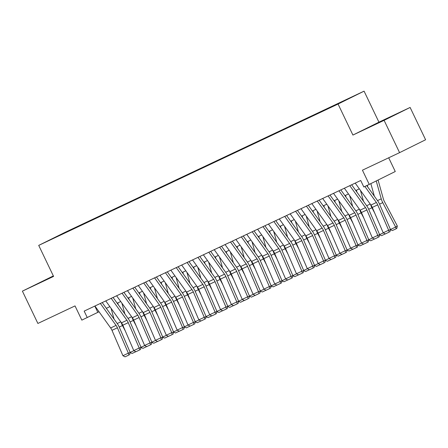 <?xml version="1.0" encoding="UTF-8"?>
<svg xmlns="http://www.w3.org/2000/svg" width="448" height="448" viewBox="0 0 448 448"><rect width="100%" height="100%" fill="white"/><g stroke="black" fill="none" stroke-linecap="round" stroke-linejoin="round"><path stroke-width="0.67" d="M49.151 240.425L55.541 237.328L49.151 240.425M53.346 275.923L22.4 291.138L37.884 323.45L75.029 305.911L81.838 320.13L99.036 311.763M364.073 91.151L64.736 232.501L38.718 245.392L338.055 104.042L364.073 91.151L378.935 122.17L352.918 135.061L384.098 120.338L410.116 107.447L378.935 122.17M410.116 107.447L425.6 139.759L399.577 152.65L362.432 170.19L369.247 184.408L395.265 171.517L388.69 157.791M384.098 120.338L399.577 152.65M369.247 184.408L363.821 186.973L360.724 180.505L84.168 311.102L87.265 317.565M336.762 104.507L328.188 108.634L336.784 104.563M62.748 233.979L324.526 110.365L345.061 100.19L78.266 226.178L73.343 228.614L73.321 228.99M62.653 233.912L73.343 228.614M352.918 135.061L338.055 104.042M22.4 291.138L53.581 276.41L38.718 245.392M106.327 308.319L109.883 306.639M117.174 303.195L120.725 301.521M128.022 298.077L131.572 296.397M138.863 292.953L142.419 291.278M149.71 287.834L153.266 286.154M160.558 282.71L164.108 281.036M171.405 277.592L174.955 275.912M182.246 272.468L185.802 270.794M193.094 267.35L196.644 265.67M203.941 262.226L207.491 260.551M214.782 257.107L218.338 255.427M225.63 251.983L229.18 250.303M236.477 246.859L240.027 245.185M247.318 241.741L250.874 240.061M258.166 236.617L261.716 234.942M269.013 231.498L272.563 229.818M279.854 226.374L283.41 224.7M290.702 221.256L294.258 219.576M301.549 216.132L305.099 214.458M312.396 211.014L315.946 209.334M323.238 205.89L326.794 204.215M334.085 200.771L337.635 199.091M344.932 195.647L348.482 193.967M355.774 190.523L359.33 188.849M94.808 306.079L97.81 312.34M78.45 226.565L78.266 226.178M390.846 116.67L368.626 127.434L390.936 116.866M53.402 276.041L35.123 284.917L53.502 276.254M360.64 180.55L360.965 181.009M364.879 186.469L376.365 202.49A7.168 3.926 -115.3 0 1 377.698 204.859L388.646 230.238L390.51 229.606L379.562 204.221A10.752 5.886 64.7 0 0 377.563 200.67L366.75 185.59M355.214 183.109L370.938 205.05A7.168 3.926 -115.3 0 1 372.277 207.418L383.225 232.803L388.646 230.238L389.127 232.142L385.336 233.934L389.127 232.142M389.878 231.89L390.51 229.606M383.225 232.803L385.336 233.934M374.354 196.196L370.843 183.618M390.471 229.505L395.662 227.052L382.754 202.642A10.752 5.886 -115.3 0 1 381.237 198.85L376.23 180.947M396.211 228.749L395.662 227.052L397.303 225.949L396.866 228.312L396.211 228.749L392.414 230.541L390.482 229.718M378.078 180.034L383.382 199.013A7.168 3.926 64.7 0 0 384.395 201.538L397.303 225.949M349.793 185.668L365.518 207.609A7.168 3.926 -115.3 0 1 366.85 209.978L377.798 235.362L379.669 234.724L368.715 209.345A10.752 5.886 64.7 0 0 366.716 205.789L351.663 184.789M344.372 188.233L360.097 210.168A7.168 3.926 -115.3 0 1 361.43 212.542L372.378 237.922L377.798 235.362L378.286 237.266L374.489 239.058L378.286 237.266M379.03 237.009L379.669 234.724M372.378 237.922L374.489 239.058M338.946 190.792L354.67 212.733A7.168 3.926 -115.3 0 1 356.009 215.102L366.957 240.486L368.822 239.848L357.874 214.463A10.752 5.886 64.7 0 0 355.869 210.913L340.816 189.907M333.525 193.351L349.25 215.292A7.168 3.926 -115.3 0 1 350.582 217.661L361.53 243.046L366.957 240.486L367.438 242.385L363.642 244.177L367.438 242.385M368.183 242.133L368.822 239.848M361.53 243.046L363.642 244.177M328.104 195.916L343.829 217.851A7.168 3.926 -115.3 0 1 345.162 220.22L356.11 245.605L357.974 244.972L347.026 219.587A10.752 5.886 64.7 0 0 345.027 216.031L329.969 195.031M322.678 198.475L338.402 220.416A7.168 3.926 -115.3 0 1 339.741 222.785L350.689 248.164L356.11 245.605L356.591 247.509L352.794 249.301L356.591 247.509M357.342 247.251L357.974 244.972M350.689 248.164L352.794 249.301M317.257 201.034L332.982 222.975A7.168 3.926 -115.3 0 1 334.314 225.344L345.262 250.729L347.127 250.09L336.179 224.706A10.752 5.886 64.7 0 0 334.18 221.155L319.127 200.15M311.83 203.594L327.561 225.534A7.168 3.926 -115.3 0 1 328.894 227.903L339.842 253.288L345.262 250.729L345.75 252.627L341.953 254.419L345.75 252.627M346.494 252.375L347.127 250.09M339.842 253.288L341.953 254.419M363.507 201.314L360.472 190.445M374.696 213.035L371.907 207.76A10.752 5.886 -115.3 0 1 370.546 204.501M367.287 185.338L367.741 186.967M385.286 233.912L381.573 235.665L379.635 234.836M379.624 234.629L383.348 232.87M352.666 206.438L349.625 195.563M363.854 218.159L361.066 212.884A10.752 5.886 -115.3 0 1 359.699 209.619M356.378 190.243L356.894 192.091M374.438 239.03L370.726 240.783L368.788 239.96M368.777 239.747L372.501 237.989M341.818 211.557L338.783 200.687M353.007 223.278L350.218 218.008A10.752 5.886 -115.3 0 1 348.858 214.743M345.537 195.362L346.052 197.21M363.597 244.154L359.878 245.907L357.946 245.078M357.935 244.871L361.659 243.113M330.971 216.681L327.936 205.806M342.16 228.402L339.371 223.126A10.752 5.886 -115.3 0 1 338.01 219.862M334.69 200.486L335.205 202.334M352.75 249.273L349.031 251.026L347.099 250.202M347.088 249.99L350.812 248.231M306.41 206.158L322.134 228.094A7.168 3.926 -115.3 0 1 323.467 230.468L334.421 255.847L336.286 255.214L325.338 229.83A10.752 5.886 64.7 0 0 323.333 226.274L308.28 205.274M300.989 208.718L316.714 230.658A7.168 3.926 -115.3 0 1 318.046 233.027L328.994 258.406L334.421 255.847L334.902 257.751L331.106 259.543L334.902 257.751M335.647 257.494L336.286 255.214M328.994 258.406L331.106 259.543M320.13 221.799L317.089 210.93M331.313 233.52L328.53 228.25A10.752 5.886 -115.3 0 1 327.163 224.986M323.842 205.604L324.358 207.452M341.902 254.397L338.19 256.15L336.252 255.326M336.241 255.114L339.965 253.355M295.562 211.277L311.293 233.218A7.168 3.926 -115.3 0 1 312.626 235.586L323.574 260.971L325.438 260.333L314.49 234.954A10.752 5.886 64.7 0 0 312.491 231.398L297.433 210.398M290.142 213.836L305.866 235.777A7.168 3.926 -115.3 0 1 307.199 238.146L318.153 263.53L323.574 260.971L324.055 262.87L320.258 264.662L324.055 262.87M324.8 262.618L325.438 260.333M318.153 263.53L320.258 264.662M309.282 226.923L306.242 216.048M320.471 238.644L317.682 233.369A10.752 5.886 -115.3 0 1 316.322 230.104M312.995 210.728L313.516 212.576M331.055 259.515L327.342 261.274L325.41 260.445M325.394 260.232L329.123 258.474M284.721 216.401L300.446 238.336A7.168 3.926 -115.3 0 1 301.778 240.71L312.726 266.09L314.591 265.457L303.643 240.072A10.752 5.886 64.7 0 0 301.644 236.516L286.591 215.516M279.294 218.96L295.025 240.901A7.168 3.926 -115.3 0 1 296.358 243.27L307.306 268.654L312.726 266.09L313.214 267.994L309.417 269.786L313.214 267.994M313.958 267.736L314.591 265.457M307.306 268.654L309.417 269.786M298.435 232.047L295.4 221.172M309.624 243.762L306.835 238.493A10.752 5.886 -115.3 0 1 305.474 235.228M302.154 215.846L302.669 217.694M320.214 264.639L316.495 266.392L314.563 265.569M314.552 265.356L318.276 263.598M273.874 221.519L289.598 243.46A7.168 3.926 -115.3 0 1 290.931 245.829L301.885 271.214L303.75 270.575L292.796 245.196A10.752 5.886 64.7 0 0 290.797 241.64L275.744 220.64M268.453 224.084L284.178 246.019A7.168 3.926 -115.3 0 1 285.51 248.388L296.458 273.773L301.885 271.214L302.366 273.112L298.57 274.91L302.366 273.112M303.111 272.86L303.75 270.575M296.458 273.773L298.57 274.91M287.594 237.166L284.553 226.296M298.777 248.886L295.988 243.611A10.752 5.886 -115.3 0 1 294.627 240.352M291.306 220.97L291.822 222.818M309.366 269.758L305.654 271.516L303.716 270.687M303.705 270.48L307.429 268.716M263.026 226.643L278.757 248.584A7.168 3.926 -115.3 0 1 280.09 250.953L291.038 276.332L292.902 275.699L281.954 250.314A10.752 5.886 64.7 0 0 279.95 246.758L264.897 225.758M257.606 229.202L273.33 251.143A7.168 3.926 -115.3 0 1 274.663 253.512L285.617 278.897L291.038 276.332L291.519 278.236L287.722 280.028L291.519 278.236M292.264 277.984L292.902 275.699M285.617 278.897L287.722 280.028M276.746 242.29L273.706 231.414M287.935 254.005L285.146 248.735A10.752 5.886 -115.3 0 1 283.78 245.47M280.459 226.089L280.98 227.937M298.519 274.882L294.806 276.634L292.869 275.811M292.858 275.598L296.582 273.84M252.185 231.762L267.91 253.702A7.168 3.926 -115.3 0 1 269.242 256.071L280.19 281.456L282.055 280.818L271.107 255.438A10.752 5.886 64.7 0 0 269.108 251.882L254.055 230.882M246.758 234.326L262.483 256.262A7.168 3.926 -115.3 0 1 263.822 258.636L274.77 284.015L280.19 281.456L280.672 283.36L276.881 285.152L280.672 283.36M281.422 283.102L282.055 280.818M274.77 284.015L276.881 285.152M265.899 247.408L262.864 236.538M277.088 259.129L274.299 253.854A10.752 5.886 -115.3 0 1 272.938 250.594M269.618 231.213L270.133 233.061M287.678 280L283.959 281.758L282.027 280.93M282.016 280.722L285.74 278.964M241.338 236.886L257.062 258.826A7.168 3.926 -115.3 0 1 258.395 261.195L269.343 286.574L271.214 285.942L260.26 260.557A10.752 5.886 64.7 0 0 258.261 257.006L243.208 236.001M235.917 239.445L251.642 261.386A7.168 3.926 -115.3 0 1 252.974 263.754L263.922 289.139L269.343 286.574L269.83 288.478L266.034 290.27L269.83 288.478M270.575 288.226L271.214 285.942M263.922 289.139L266.034 290.27M255.058 252.532L252.017 241.657M266.241 264.247L263.452 258.978A10.752 5.886 -115.3 0 1 262.091 255.713M258.77 236.331L259.286 238.185M276.83 285.124L273.118 286.877L271.18 286.054M271.169 285.841L274.893 284.082M230.49 242.004L246.215 263.945A7.168 3.926 -115.3 0 1 247.554 266.314L258.502 291.698L260.366 291.06L249.418 265.681A10.752 5.886 64.7 0 0 247.414 262.125L232.361 241.125M225.07 244.569L240.794 266.504A7.168 3.926 -115.3 0 1 242.127 268.878L253.075 294.258L258.502 291.698L258.983 293.602L255.186 295.394L258.983 293.602M259.728 293.345L260.366 291.06M253.075 294.258L255.186 295.394M244.21 257.65L241.17 246.781M255.399 269.371L252.61 264.096A10.752 5.886 -115.3 0 1 251.244 260.837M247.923 241.455L248.438 243.303M265.983 290.248L262.27 292.001L260.333 291.172M260.322 290.965L264.046 289.206M219.649 247.128L235.374 269.069A7.168 3.926 -115.3 0 1 236.706 271.438L247.654 296.822L249.519 296.184L238.571 270.799A10.752 5.886 64.7 0 0 236.572 267.249L221.519 246.243M214.222 249.687L229.947 271.628A7.168 3.926 -115.3 0 1 231.286 273.997L242.234 299.382L247.654 296.822L248.136 298.721L244.345 300.513L248.136 298.721M248.886 298.469L249.519 296.184M242.234 299.382L244.345 300.513M233.363 262.774L230.328 251.899M244.552 274.495L241.763 269.22A10.752 5.886 -115.3 0 1 240.402 265.955M237.082 246.579L237.597 248.427M255.142 295.366L251.423 297.119L249.491 296.296M249.48 296.083L253.204 294.325M208.802 252.252L224.526 274.187A7.168 3.926 -115.3 0 1 225.859 276.556L236.807 301.941L238.672 301.308L227.724 275.923A10.752 5.886 64.7 0 0 225.725 272.367L210.672 251.367M203.381 254.811L219.106 276.752A7.168 3.926 -115.3 0 1 220.438 279.121L231.386 304.5L236.807 301.941L237.294 303.845L233.498 305.637L237.294 303.845M238.039 303.587L238.672 301.308M231.386 304.5L233.498 305.637M222.516 267.893L219.481 257.023M233.705 279.614L230.916 274.344A10.752 5.886 -115.3 0 1 229.555 271.079M226.234 251.698L226.75 253.546M244.294 300.49L240.576 302.243L238.644 301.414M238.633 301.207L242.357 299.449M197.954 257.37L213.679 279.311A7.168 3.926 -115.3 0 1 215.018 281.68L225.966 307.065L227.83 306.426L216.882 281.042A10.752 5.886 64.7 0 0 214.878 277.491L199.825 256.486M192.534 259.93L208.258 281.87A7.168 3.926 -115.3 0 1 209.591 284.239L220.539 309.624L225.966 307.065L226.447 308.963L222.65 310.755L226.447 308.963M227.192 308.711L227.83 306.426M220.539 309.624L222.65 310.755M211.674 273.017L208.634 262.142M222.858 284.738L220.074 279.462A10.752 5.886 -115.3 0 1 218.708 276.198M215.387 256.822L215.902 258.67M233.447 305.609L229.734 307.362L227.797 306.538M227.786 306.326L231.51 304.567M187.107 262.494L202.838 284.43A7.168 3.926 -115.3 0 1 204.17 286.804L215.118 312.183L216.983 311.55L206.035 286.166A10.752 5.886 64.7 0 0 204.036 282.61L188.978 261.61M181.686 265.054L197.411 286.994A7.168 3.926 -115.3 0 1 198.744 289.363L209.698 314.742L215.118 312.183L215.6 314.087L211.803 315.879L215.6 314.087M216.35 313.83L216.983 311.55M209.698 314.742L211.803 315.879M200.827 278.135L197.786 267.266M212.016 289.856L209.227 284.586A10.752 5.886 -115.3 0 1 207.866 281.322M204.54 261.94L205.061 263.788M222.606 310.733L218.887 312.486L216.955 311.657M216.938 311.45L220.668 309.691M176.266 267.613L191.99 289.554A7.168 3.926 -115.3 0 1 193.323 291.922L204.271 317.307L206.136 316.669L195.188 291.29A10.752 5.886 64.7 0 0 193.189 287.734L178.136 266.734M170.839 270.172L186.57 292.113A7.168 3.926 -115.3 0 1 187.902 294.482L198.85 319.866L204.271 317.307L204.758 319.206L200.962 320.998L204.758 319.206M205.503 318.954L206.136 316.669M198.85 319.866L200.962 320.998M189.98 283.259L186.945 272.384M201.169 294.98L198.38 289.705A10.752 5.886 -115.3 0 1 197.019 286.44M193.698 267.064L194.214 268.912M211.758 315.851L208.04 317.61L206.108 316.781M206.097 316.568L209.821 314.81M165.418 272.737L181.143 294.672A7.168 3.926 -115.3 0 1 182.476 297.046L193.43 322.426L195.294 321.793L184.346 296.408A10.752 5.886 64.7 0 0 182.342 292.852L167.289 271.852M159.998 275.296L175.722 297.237A7.168 3.926 -115.3 0 1 177.055 299.606L188.003 324.99L193.43 322.426L193.911 324.33L190.114 326.122L193.911 324.33M194.656 324.072L195.294 321.793M188.003 324.99L190.114 326.122M179.138 288.383L176.098 277.508M190.322 300.098L187.538 294.829A10.752 5.886 -115.3 0 1 186.172 291.564M182.851 272.182L183.366 274.03M200.911 320.975L197.198 322.728L195.261 321.905M195.25 321.692L198.974 319.934M154.571 277.855L170.302 299.796A7.168 3.926 -115.3 0 1 171.634 302.165L182.582 327.55L184.447 326.911L173.499 301.532A10.752 5.886 64.7 0 0 171.5 297.976L156.442 276.976M149.15 280.42L164.875 302.355A7.168 3.926 -115.3 0 1 166.208 304.724L177.162 330.109L182.582 327.55L183.064 329.448L179.267 331.246L183.064 329.448M183.809 329.196L184.447 326.911M177.162 330.109L179.267 331.246M168.291 293.502L165.25 282.632M179.48 305.222L176.691 299.947A10.752 5.886 -115.3 0 1 175.325 296.682M172.004 277.306L172.525 279.154M190.064 326.094L186.351 327.852L184.414 327.023M184.402 326.816L188.132 325.052M143.73 282.979L159.454 304.92A7.168 3.926 -115.3 0 1 160.787 307.289L171.735 332.668L173.6 332.035L162.652 306.65A10.752 5.886 64.7 0 0 160.653 303.094L145.6 282.094M138.303 285.538L154.028 307.479A7.168 3.926 -115.3 0 1 155.366 309.848L166.314 335.233L171.735 332.668L172.222 334.572L168.426 336.364L172.222 334.572M172.967 334.32L173.6 332.035M166.314 335.233L168.426 336.364M157.444 298.626L154.409 287.75M168.633 310.341L165.844 305.071A10.752 5.886 -115.3 0 1 164.483 301.806M161.162 282.425L161.678 284.273M179.222 331.218L175.504 332.97L173.572 332.147M173.561 331.934L177.285 330.176M132.882 288.098L148.607 310.038A7.168 3.926 -115.3 0 1 149.94 312.407L160.894 337.792L162.758 337.154L151.805 311.774A10.752 5.886 64.7 0 0 149.806 308.218L134.753 287.218M127.462 290.662L143.186 312.598A7.168 3.926 -115.3 0 1 144.519 314.966L155.467 340.351L160.894 337.792L161.375 339.696L157.578 341.488L161.375 339.696M162.12 339.438L162.758 337.154M155.467 340.351L157.578 341.488M146.602 303.744L143.562 292.874M157.786 315.465L154.997 310.19A10.752 5.886 -115.3 0 1 153.636 306.93M150.315 287.549L150.83 289.397M168.375 336.336L164.662 338.094L162.725 337.266M162.714 337.058L166.438 335.3M122.035 293.222L137.76 315.162A7.168 3.926 -115.3 0 1 139.098 317.531L150.046 342.91L151.911 342.278L140.963 316.893A10.752 5.886 64.7 0 0 138.958 313.342L123.906 292.337M116.614 295.781L132.339 317.722A7.168 3.926 -115.3 0 1 133.672 320.09L144.62 345.475L150.046 342.91L150.528 344.814L146.731 346.606L150.528 344.814M151.273 344.562L151.911 342.278M144.62 345.475L146.731 346.606M135.755 308.868L132.714 297.993M146.944 320.583L144.155 315.314A10.752 5.886 -115.3 0 1 142.789 312.049M139.468 292.667L139.989 294.521M157.528 341.46L153.815 343.213L151.878 342.39M151.866 342.177L155.59 340.418M111.194 298.34L126.918 320.281A7.168 3.926 -115.3 0 1 128.251 322.65L139.199 348.034L141.064 347.396L130.116 322.017A10.752 5.886 64.7 0 0 128.117 318.461L113.064 297.461M105.767 300.905L121.492 322.84A7.168 3.926 -115.3 0 1 122.83 325.214L133.778 350.594L139.199 348.034L139.681 349.938L135.89 351.73L139.681 349.938M140.431 349.681L141.064 347.396M133.778 350.594L135.89 351.73M124.908 313.986L121.873 303.117M136.097 325.707L133.308 320.432A10.752 5.886 -115.3 0 1 131.947 317.173M128.626 297.791L129.142 299.639M146.686 346.584L142.968 348.337L141.036 347.508M141.025 347.301L144.749 345.542M100.346 303.464L116.071 325.405A7.168 3.926 -115.3 0 1 117.404 327.774L128.352 353.153L130.222 352.52L119.269 327.135A10.752 5.886 64.7 0 0 117.27 323.585L102.217 302.579M94.926 306.023L110.65 327.964A7.168 3.926 -115.3 0 1 111.983 330.333L122.931 355.718L128.352 353.153L128.839 355.057L125.042 356.849L128.839 355.057M129.584 354.805L130.222 352.52M122.931 355.718L125.042 356.849M114.061 319.11L111.026 308.235M125.25 330.831L122.461 325.556A10.752 5.886 -115.3 0 1 121.1 322.291M117.779 302.915L118.294 304.763M135.839 351.702L132.121 353.455L130.189 352.632M130.178 352.419L133.902 350.661M376.365 202.49L370.938 205.05M377.698 204.859L372.277 207.418M379.534 204.159L382.754 202.642M377.518 200.603L381.237 198.85M365.518 207.609L360.097 210.168M366.85 209.978L361.43 212.542M354.67 212.733L349.25 215.292M356.009 215.102L350.582 217.661M343.829 217.851L338.402 220.416M345.162 220.22L339.741 222.785M332.982 222.975L327.561 225.534M334.314 225.344L328.894 227.903M368.693 209.283L371.907 207.76M366.671 205.727L370.222 204.047M357.846 214.402L361.066 212.884M355.824 210.846L359.38 209.171M346.998 219.526L350.218 218.008M344.982 215.97L348.533 214.29M336.157 224.65L339.371 223.126M334.135 221.088L337.686 219.414M322.134 228.094L316.714 230.658M323.467 230.468L318.046 233.027M325.31 229.768L328.53 228.25M323.288 226.212L326.844 224.532M311.293 233.218L305.866 235.777M312.626 235.586L307.199 238.146M314.462 234.892L317.682 233.369M312.441 231.33L315.997 229.656M300.446 238.336L295.025 240.901M301.778 240.71L296.358 243.27M303.615 240.01L306.835 238.493M301.599 236.454L305.15 234.774M289.598 243.46L284.178 246.019M290.931 245.829L285.51 248.388M292.774 245.134L295.988 243.611M290.752 241.578L294.302 239.898M278.757 248.584L273.33 251.143M280.09 250.953L274.663 253.512M281.926 250.253L285.146 248.735M279.905 246.697L283.461 245.022M267.91 253.702L262.483 256.262M269.242 256.071L263.822 258.636M271.079 255.377L274.299 253.854M269.063 251.821L272.614 250.141M257.062 258.826L251.642 261.386M258.395 261.195L252.974 263.754M260.238 260.495L263.452 258.978M258.216 256.939L261.766 255.265M246.215 263.945L240.794 266.504M247.554 266.314L242.127 268.878M249.39 265.619L252.61 264.096M247.369 262.063L250.925 260.383M235.374 269.069L229.947 271.628M236.706 271.438L231.286 273.997M238.543 270.738L241.763 269.22M236.527 267.182L240.078 265.507M224.526 274.187L219.106 276.752M225.859 276.556L220.438 279.121M227.702 275.862L230.916 274.344M225.68 272.306L229.23 270.626M213.679 279.311L208.258 281.87M215.018 281.68L209.591 284.239M216.854 280.98L220.074 279.462M214.833 277.424L218.389 275.75M202.838 284.43L197.411 286.994M204.17 286.804L198.744 289.363M206.007 286.104L209.227 284.586M203.986 282.548L207.542 280.868M191.99 289.554L186.57 292.113M193.323 291.922L187.902 294.482M195.16 291.228L198.38 289.705M193.144 287.666L196.694 285.992M181.143 294.672L175.722 297.237M182.476 297.046L177.055 299.606M184.318 296.346L187.538 294.829M182.297 292.79L185.847 291.11M170.302 299.796L164.875 302.355M171.634 302.165L166.208 304.724M173.471 301.47L176.691 299.947M171.45 297.914L175.006 296.234M159.454 304.92L154.028 307.479M160.787 307.289L155.366 309.848M162.624 306.589L165.844 305.071M160.608 303.033L164.158 301.358M148.607 310.038L143.186 312.598M149.94 312.407L144.519 314.966M151.782 311.713L154.997 310.19M149.761 308.157L153.311 306.477M137.76 315.162L132.339 317.722M139.098 317.531L133.672 320.09M140.935 316.831L144.155 315.314M138.914 313.275L142.47 311.601M126.918 320.281L121.492 322.84M128.251 322.65L122.83 325.214M130.088 321.955L133.308 320.432M128.072 318.399L131.622 316.719M116.071 325.405L110.65 327.964M117.404 327.774L111.983 330.333M119.246 327.074L122.461 325.556M117.225 323.518L120.775 321.843"/></g></svg>

